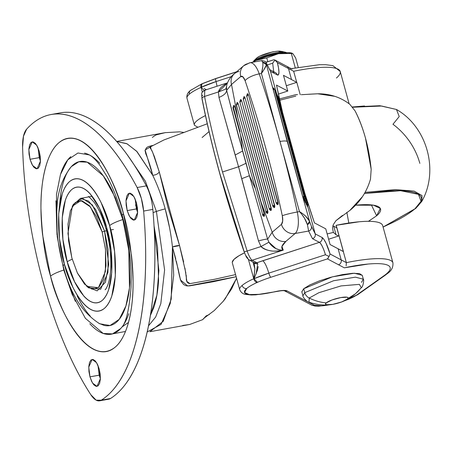 <?xml version="1.0" encoding="UTF-8"?>
<svg xmlns="http://www.w3.org/2000/svg" width="452" height="452" viewBox="0 0 452 452"><rect width="100%" height="100%" fill="white"/><g stroke="black" fill="none" stroke-linecap="round" stroke-linejoin="round"><path stroke-width="0.68" d="M256.425 58.331L253.928 60.76L256.86 57.901L259.55 56.234L272.754 51.827L277.901 51.178L282.483 52.042M291.178 52.946A23.493 4.825 164.6 0 0 278.494 53.698L266.804 56.528L256.126 60.415L266.759 57.901L267.793 61.641L266.759 57.901L278.494 53.698A23.493 4.825 164.6 0 0 256.126 60.415L252.645 62.269L256.126 60.415A23.493 4.825 164.6 0 0 252.256 62.336A23.493 4.825 -15.4 0 1 256.126 60.415L266.759 57.901L278.494 53.698L291.314 53.455L295.309 67.964L291.314 53.455L292.952 53.743L295.681 57.992L298.241 67.269L295.681 57.992L292.952 53.743L291.224 52.957M361.481 282.381L363.329 279.2L355.408 277.155L333.531 280.748L304.778 292.653L333.531 280.748L355.408 277.155L363.329 279.2L362.244 275.279L354.328 273.228L332.452 276.827L303.699 288.732L301.851 291.913L302.93 295.834L304.778 292.653L303.699 288.732L304.778 292.653L302.93 295.834C302.218 296.399 306.993 302.332 309.032 302.156L309.208 298.032A7.831 7.023 -130.5 0 1 304.778 292.653A7.831 7.023 49.5 0 0 309.208 298.032L309.032 302.156C315.982 304.676 323.163 305.524 330.57 304.688M326.203 302.885A46.985 42.126 -130.5 0 1 309.208 298.032A46.985 42.126 49.5 0 0 326.203 302.885L325.496 304.032L326.519 304.71L332.881 304.337L341.554 301.987L347.464 299.032A11.746 2.413 -15.4 0 1 342.836 301.501A11.746 2.413 -15.4 0 1 331.033 304.631A11.746 2.413 -15.4 0 1 326.203 302.885A11.746 2.413 -15.4 0 1 340.785 297.58A11.746 2.413 -15.4 0 1 347.464 299.032L348.164 297.885L347.142 297.207L340.785 297.58L332.107 299.93L326.203 302.885M360.295 288.777A46.985 42.126 -130.5 0 1 355.413 293.806A46.985 42.126 -130.5 0 1 347.464 299.032A46.985 42.126 49.5 0 0 355.413 293.806L344.119 300.959M363.329 279.2C364.227 279.319 363.165 286.856 361.323 287.749L359.385 284.359L341.023 285.918L318.909 292.687L309.208 298.032L318.909 292.687L341.023 285.918L359.385 284.359L361.323 287.749L355.419 293.806M301.823 291.789L303.699 288.732L309.891 284.89L319.457 280.85L330.937 277.229L342.588 274.579L352.639 273.302L359.549 273.59L362.272 275.404M291.54 53.025L288.065 52.681L278.494 53.698L291.314 53.455L292.043 53.138M280.545 51.166A13.701 2.814 164.6 0 0 273.878 51.714A13.701 2.814 164.6 0 0 256.86 57.901M286.512 52.714A17.617 3.616 164.6 0 0 271.11 53.811A17.617 3.616 164.6 0 0 253.928 60.76A17.617 3.616 -15.4 0 1 268.228 54.579A17.617 3.616 -15.4 0 1 284.381 52.099M284.607 52.839L276.008 53.539L269.454 55.031L262.996 57.071L257.612 59.342L254.629 61.105A17.617 3.616 -15.4 0 1 283.234 52.777M259.499 59.014A15.662 3.215 164.6 0 1 279.404 53.539L269.522 55.432L259.002 59.257M150.346 315.598L156.884 295.201L158.889 270.612L154.042 225.859M156.403 211.434L164.596 269.98L160.81 303.648L155.663 317.044L148.471 325.875L155.663 317.044L160.81 303.648L164.596 269.98L156.403 211.434A13.837 2.842 164.6 0 0 153.115 212.638A13.837 2.842 -15.4 0 1 156.403 211.434L145.403 181.252L126.633 153.912L145.403 181.252L156.403 211.434A24.532 5.04 -15.4 0 1 165.195 208.886A24.532 5.04 164.6 0 0 156.403 211.434M147.16 331.949L161.059 324.395L170.291 303.371L173.698 275.245L172.449 246.973A96.57 37.889 -100.3 0 0 165.195 208.886A96.57 37.889 -100.3 0 0 152.703 175.286C151.623 170.472 149.827 164.522 147.312 157.443L145.793 153.804L145.041 150.499L146.538 147.651L148.448 146.55L152.742 145.448L145.098 150.03L152.703 175.286L136.56 151.149L126.769 143.646L116.712 141.487L127.165 143.849L137.041 151.646L152.703 175.286C155.754 175.037 157.94 173.93 159.279 171.969L154.381 156.584L151.883 150.578L150.024 147.668L150.584 146.753L151.081 149.29L152.629 152.234L159.279 171.969C157.94 173.93 155.754 175.037 152.703 175.286C157.533 185.088 161.697 196.287 165.195 208.886L169.602 227.887M159.579 134.041L156.296 134.854A96.57 37.889 79.7 0 0 152.375 137.453M175.777 258.956L172.449 246.973L171.229 299.105L163.251 321.282L149.906 331.712L189.676 324.485L202.575 319.694L189.676 324.485L182.608 325.491M236.56 278.257L225.362 298.597L223.282 301.224L214.248 310.564L204.558 317.779L214.248 310.564L223.282 301.224L231.599 288.918L236.65 278.014M165.166 132.662L179.433 131.848L165.166 132.662L159.641 134.024M301.241 94.694L317.649 93.773C329.92 93.705 340.661 97.231 349.871 104.355L355.097 110.926C363.577 127.724 368.939 147.188 371.177 169.319L370.482 179.19C366.792 191.891 359.894 202.321 349.797 210.479L335.943 220.683L342.48 215.44M334.904 96.349L317.649 93.773L308.801 94.248M297.552 94.66L295.783 94.66L297.552 94.66M332.48 227.881L333.339 224.593L332.48 227.881L333.361 232.418L332.48 227.881M332.864 225.74L333.7 226.237L336.045 234.735L333.361 232.413L327.152 233.933L333.361 232.413L336.045 234.735L338.503 236.023L336.045 234.735L333.7 226.237L336.802 227.859L333.7 226.237M202.575 319.694A96.57 37.889 -100.3 0 0 206.157 315.875L209.299 314.541L206.157 315.875L202.575 319.694M183.665 262.024L179.551 245.56A5.87 1.35 164.3 0 0 172.449 246.973L178.252 269.477L180.467 279.952L187.761 286.009L236.142 276.726L213.412 281.703L189.518 285.89L186.275 285.822L183.648 284.568L181.003 281.206L179.489 276.076L176.387 261.375M184.15 132.459L179.433 131.848L184.162 132.459M279.466 98.954L295.783 94.66M362.56 196.541L349.797 210.479M335.943 220.683L333.339 224.593M213.926 279.443L235.554 274.601L214.79 279.24L189.953 283.636L186.879 281.466L184.93 268.064M172.449 246.973L179.551 245.56L167.98 207.502L159.279 171.969L179.551 245.56L185.896 273.217M202.134 137.51L209.044 131.6M279.748 100.237L295.811 96.095M349.871 104.355L355.097 110.926C359.204 118.831 362.668 127.893 365.487 138.131L371.177 169.319L370.482 179.19M186.156 274.957L186.388 277.438C186.009 281.189 187.196 283.257 189.953 283.636M135.555 204.892L137.634 211.53L135.56 204.92M150.341 315.632L153.816 307.456C156.341 299.97 157.929 291.026 158.579 280.63L157.55 247.447L154.042 225.819M102.158 232L105.514 249.527L105.401 271.573L98.423 287.675L86.852 286.376L77.377 272.968L71.851 257.917L77.484 273.189L84.564 284.167L92.022 289.167L98.705 287.444L103.615 279.251L105.994 265.838L105.485 249.244L102.158 232L96.525 216.728L89.445 205.756L81.993 200.75L75.303 202.473L70.393 210.666L68.015 224.085L68.529 240.673L71.851 257.917L67.953 233.424L72.337 206.231L80.931 200.575L90.456 206.926L102.158 232L104.587 231.113L102.158 232M86.852 286.376L88.615 287.856L100.694 289.212L107.971 272.409L108.09 249.402L104.587 231.113L108.695 264.375L105.423 282.263L97.152 290.868L87.761 287.099M106.486 230.774L104.587 231.113L106.486 230.774M72.936 205.231L80.405 198.405L88.547 201.1L95.779 209.779L104.587 231.113L92.377 204.954L82.433 198.326L73.467 204.225L72.337 206.231M72.23 259.256A11.746 2.413 164.6 0 0 67.241 261.866C70.913 278.754 87.434 312.129 102.271 300.377C116.689 287.105 112.028 243.583 106.768 228.057A11.746 2.413 164.6 0 0 106.09 229.283A11.746 2.413 164.6 0 0 107.271 229.915A11.746 2.413 -15.4 0 1 106.09 229.283A11.746 2.413 -15.4 0 1 106.768 228.057L99.423 208.135L90.191 193.823C86.903 190.213 83.665 188.038 80.467 187.292C77.269 186.552 74.365 187.303 71.744 189.546C69.122 191.789 66.986 195.349 65.342 200.23L62.235 217.728L62.907 239.368L67.241 261.866L74.586 281.782L83.823 296.094C87.106 299.71 90.349 301.885 93.547 302.625C96.739 303.365 99.649 302.614 102.271 300.377C104.892 298.134 107.022 294.568 108.672 289.687L111.774 272.189L111.107 250.549L106.768 228.057C103.101 211.169 86.581 177.789 71.744 189.546C57.319 202.812 61.98 246.334 67.241 261.866A11.746 2.413 -15.4 0 1 72.23 259.256M110.723 229.904A11.746 2.413 164.6 0 0 113.446 229.509A11.746 2.413 -15.4 0 1 110.723 229.904M120.774 328.468L112.441 333.904L103.175 333.446L85.394 318.338L72.088 294.156L63.8 270.059A19.577 4.023 164.6 0 0 50.551 276.138C57.325 307.287 87.795 368.849 115.158 347.164C127.645 336.989 133.51 308.072 133.057 281.342C132.04 253.651 128.837 231.13 123.458 213.779A19.577 4.023 164.6 0 0 122.306 215.779A19.577 4.023 -15.4 0 1 123.458 213.779C119.723 200.23 115.209 187.981 109.909 177.043C104.61 166.104 98.931 157.302 92.875 150.64C86.818 143.985 80.84 139.967 74.947 138.6C69.054 137.233 63.687 138.617 58.856 142.753C54.02 146.889 50.082 153.46 47.048 162.466C44.008 171.472 42.104 182.229 41.324 194.733C40.544 207.242 40.957 220.548 42.556 234.65L50.551 276.138C54.285 289.692 58.8 301.936 64.099 312.874C69.399 323.818 75.077 332.615 81.134 339.277C87.196 345.938 93.168 349.95 99.067 351.317C104.96 352.684 110.322 351.3 115.158 347.164C119.995 343.028 123.927 336.463 126.967 327.457C130.001 318.445 131.911 307.693 132.69 295.184C133.47 282.675 133.057 269.369 131.459 255.267L123.458 213.779C116.689 182.631 86.219 121.068 58.856 142.753C46.37 152.934 40.499 181.845 40.951 208.575C41.974 236.266 45.172 258.787 50.551 276.138A19.577 4.023 -15.4 0 1 63.8 270.059L57.223 236.724L56.483 194.496L60.432 174.585L67.811 159.81L77.942 153.002L89.343 154.912L90.637 155.686C93.101 157.2 96.259 160.477 100.101 165.522L107.084 176.664C113 187.557 118.074 200.592 122.306 215.773C128.956 240.52 131.871 264.375 131.046 287.336C129.204 309.473 126.091 322.79 121.718 327.288L120.774 328.468M98.7 323.225L104.079 325.406C108.616 326.463 112.74 325.395 116.463 322.214C120.181 319.033 123.215 313.976 125.549 307.044C127.888 300.111 129.357 291.834 129.956 282.206L129.006 251.481L122.854 219.553L115.35 197.739L103.305 175.856L87.208 162.178L78.823 161.765L71.28 166.686C62.591 177.698 57.862 190.885 57.099 206.242C55.607 225.554 57.658 245.566 63.252 266.279C70.303 293.8 82.462 312.965 99.734 323.779L110.051 325.508L119.221 319.344L125.899 305.976L129.475 287.947L128.803 249.73L122.854 219.553A19.577 4.023 164.6 0 0 109.604 225.627C115.622 243.385 120.95 293.156 104.457 308.326C87.496 321.767 68.602 283.602 64.404 264.29A19.577 4.023 164.6 0 0 63.252 266.284A19.577 4.023 -15.4 0 1 64.404 264.29L59.449 238.571L58.681 213.819L62.235 193.812C64.116 188.23 66.557 184.156 69.551 181.591C72.552 179.032 75.874 178.173 79.529 179.02C83.185 179.868 86.891 182.354 90.643 186.484C94.4 190.614 97.92 196.072 101.208 202.852L109.604 225.627L114.565 251.352L115.328 276.099L111.78 296.105C109.898 301.687 107.457 305.761 104.457 308.326C101.463 310.891 98.135 311.744 94.485 310.897C90.829 310.049 87.123 307.563 83.366 303.433C79.608 299.303 76.089 293.851 72.806 287.065L64.404 264.29C58.393 246.532 53.065 196.767 69.551 181.591C86.518 168.15 105.406 206.315 109.604 225.627A19.577 4.023 -15.4 0 1 122.854 219.553L112.424 191.275C108.344 182.857 103.977 176.082 99.31 170.958C94.649 165.833 90.05 162.743 85.513 161.692C80.976 160.635 76.846 161.703 73.128 164.884C69.405 168.065 66.376 173.122 64.043 180.054C61.704 186.987 60.235 195.264 59.636 204.892M112.791 333.819L125.486 331.463M122.029 326.988L128.498 322.4M108.808 399.167A28.386 11.136 -100.3 0 0 110.486 398.506L101.276 400.178L96.18 400.178L90.762 394.624C81.337 380.092 72.574 363.267 64.472 344.147C56.376 325.028 49.291 304.45 43.217 282.41A234.921 92.168 79.7 0 1 22.6 147.166A28.386 11.136 79.7 0 1 26.628 129.176A234.921 92.168 79.7 0 1 51.697 114.418A234.921 92.168 79.7 0 1 137.142 187.535A28.386 11.136 79.7 0 1 141.357 198.473A28.386 11.136 79.7 0 1 143.629 211.073A234.921 92.168 79.7 0 1 101.276 400.178A28.386 11.136 79.7 0 1 99.593 400.834A28.386 11.136 79.7 0 1 90.762 394.624A234.921 92.168 79.7 0 1 43.217 282.41C37.149 260.369 32.358 237.831 28.843 214.79C25.329 191.75 23.25 169.206 22.6 147.166L23.481 136.227L26.628 129.176C34.053 120.961 42.279 116.062 51.308 114.48C60.336 112.904 69.772 114.712 79.614 119.91C89.456 125.108 99.276 133.464 109.079 144.99C118.882 156.511 128.238 170.692 137.142 187.535L146.358 185.868A28.386 11.136 79.7 0 1 150.572 196.806A28.386 11.136 79.7 0 1 152.844 209.406C154.838 232.158 155.375 253.883 154.448 274.579C153.522 295.275 151.171 314.044 147.403 330.887C143.629 347.729 138.6 361.911 132.306 373.431C126.018 384.951 118.746 393.313 110.486 398.506L107.056 399.127M97.977 365.431L99.169 375.171L89.959 376.838L88.761 367.137L92.129 359.413L96.609 362.73L99.18 368.951L100.378 378.652L97.01 386.381L92.524 383.064L89.959 376.838L99.18 375.205M38.053 147.877L39.245 157.612L30.03 159.285L28.838 149.584L32.199 141.855L36.685 145.171L39.256 151.397L40.454 161.098L37.087 168.822L32.6 165.505L30.03 159.285L39.256 157.652M135.21 199.179L136.408 208.92L127.193 210.587L125.995 200.886L129.362 193.157L133.849 196.479L136.419 202.699L137.611 212.4L134.25 220.13L129.764 216.807L127.193 210.587L136.419 208.954M60.523 112.814C69.551 111.237 78.987 113.045 88.829 118.243C98.672 123.436 108.491 131.798 118.294 143.318C128.097 154.838 137.448 169.02 146.358 185.868L137.142 187.535L141.357 198.473L143.629 211.073L152.844 209.406L143.629 211.073C145.629 233.825 146.16 255.549 145.233 276.245C144.307 296.947 141.956 315.716 138.188 332.559C134.413 349.402 129.385 363.583 123.097 375.103C116.808 386.624 109.531 394.98 101.276 400.178L110.486 398.506A234.921 92.168 -100.3 0 0 152.844 209.406A28.386 11.136 -100.3 0 0 150.572 196.806A28.386 11.136 -100.3 0 0 146.358 185.868A234.921 92.168 -100.3 0 0 60.907 112.746M136.397 208.88L137.611 212.44M39.234 157.578L40.454 161.132M99.163 375.132L100.378 378.691M99.18 368.951L97.468 364.301L95.31 360.962L93.044 359.442L91.01 359.967L89.513 362.459L88.79 366.544L88.948 371.589L89.959 376.838L91.671 381.488L93.824 384.827L96.095 386.353L98.129 385.827L99.626 383.33L100.35 379.251L100.191 374.199L99.18 368.951M39.256 151.397L37.544 146.747L35.386 143.408L33.12 141.883L31.081 142.408L29.589 144.906L28.866 148.985L29.018 154.036L30.03 159.285L31.747 163.929L33.9 167.274L36.171 168.794L38.205 168.268L39.697 165.777L40.426 161.692L40.268 156.641L39.256 151.397M136.419 202.699L134.702 198.049L132.549 194.71L130.278 193.19L128.244 193.716L126.752 196.208L126.023 200.287L126.181 205.338L127.193 210.587L128.905 215.237L131.063 218.576L133.329 220.096L135.368 219.576L136.86 217.079L137.583 212.999L137.431 207.948L136.419 202.699M56.997 234.786L55.952 200.841M60.817 173.404C63.399 165.743 66.749 160.155 70.857 156.641M84.541 153.109C89.552 154.273 94.637 157.686 99.785 163.347M128.775 313.694C126.193 321.355 122.842 326.943 118.735 330.457C114.622 333.971 110.062 335.147 105.05 333.988C100.039 332.825 94.954 329.412 89.807 323.751M75.32 301.298L63.8 270.059M77.168 295.823C81.247 304.241 85.614 311.016 90.276 316.14M355.605 205.174L373.55 205.202L380.341 208.496L376.623 215.79L371.374 204.914L376.623 215.79L368.442 221.316L376.623 215.79C379.59 213.254 380.923 211.084 380.607 209.293C380.296 207.496 378.364 206.214 374.815 205.44C371.267 204.666 366.369 204.462 360.125 204.829L355.605 205.174M416.038 208.005A1.955 1.757 -130.5 0 1 414.891 208.864L383.076 227.051L393.376 222.209C402.862 217.463 410.032 213.016 414.891 208.864A1.955 1.757 49.5 0 0 415.654 208.502L421.778 201.434L422.027 195.586L414.139 191.111L395.234 189.58L365.058 192.399L395.234 189.58L414.139 191.111L422.027 195.586L421.784 201.417C439.225 170.76 427.14 126.882 396.466 109.48L399.229 116.537L392.974 124.272A66.563 59.681 -130.5 0 1 419.846 163.358M352.549 106.994L364.51 105.966M352.746 107.237L381.657 106.028L396.466 109.48L381.657 106.028L352.746 107.237M364.448 193.479L400.574 190.704L418.456 194.349L421.044 201.281L414.891 208.864C419.744 204.705 421.919 201.163 421.405 198.23C420.897 195.298 417.738 193.202 411.936 191.936C406.133 190.671 398.127 190.337 387.918 190.93L364.448 193.473M307.343 206.592L307.902 204.49L307.343 206.592L307.072 205.813L307.371 206.564M307.97 204.88L307.902 204.49L307.072 205.813L307.902 204.49L306.665 204.428L307.072 205.813L306.648 204.366M307.004 202.925L306.343 204.377M306.36 204.654L306.089 203.869L306.36 204.654L306.936 202.53L306.089 203.869L306.936 202.53L305.682 202.479L306.089 203.869L305.671 202.434M306.038 200.965L305.36 202.434M305.382 202.711L305.106 201.92L305.382 202.711L305.97 200.575L305.106 201.92L305.97 200.575L304.693 200.524L305.106 201.92L304.688 200.496M304.399 200.773L305.004 198.62L304.399 200.773L304.123 199.976L304.428 200.744M305.072 199.01L305.004 198.62L304.123 199.976L305.004 198.62L303.71 198.569L304.123 199.976L303.704 198.564A2.22 0.458 -15.4 0 1 305.004 198.62A2.22 0.458 -15.4 0 1 305.01 198.637L275.398 91.129A2.22 0.458 164.6 0 0 275.387 91.106L275.358 91.01M277.562 95.88L278.257 96.881M278.274 96.926L278.296 96.999A2.22 0.458 164.6 0 0 278.285 96.982L278.138 96.587L277.969 97.361M277.827 96.852L278.166 97.225M276.596 93.92L277.291 94.926M276.861 94.897L277.319 95.022A2.22 0.458 164.6 0 0 277.319 95.022L277.172 94.632L277.003 95.406M277.308 94.965L277.2 95.265M276.206 92.671L276.325 92.965M276.341 93.01L276.364 93.084A2.22 0.458 164.6 0 0 276.353 93.067L276.036 93.445M275.895 92.937L276.234 93.31M274.663 90.01L275.387 91.106L275.07 91.49M274.929 90.982L275.387 91.106L275.24 90.716L275.268 91.349M303.416 198.829L304.038 196.66L303.416 198.829L303.134 198.027L303.445 198.801M304.106 197.055L304.038 196.66L303.134 198.027L304.038 196.66L302.721 196.614L273.11 89.106L272.788 87.626L274.392 89.055M304.038 196.66L304.043 196.677A2.22 0.458 -15.4 0 0 304.038 196.66L304.038 196.66A2.22 0.458 -15.4 0 0 302.721 196.614L273.11 89.106L274.42 89.151A2.22 0.458 164.6 0 0 274.42 89.151A2.22 0.458 164.6 0 0 273.11 89.106L272.759 87.592L274.274 88.761L274.302 89.394L273.477 89.841M274.409 89.095L274.302 89.394M240.052 131.707L233.486 107.875L233.079 107.503L233.633 105.463L234.249 105.604L234.803 106.745L261.188 202.524L272.206 232.232L281.449 224.333L282.675 221.039L282.302 215.734A516.822 202.767 -100.3 0 0 245.108 80.693L242.973 76.896L240.746 76.557L231.503 84.462L237.933 118.102L231.503 84.462L226.627 90.36L238.334 135.436L246.131 163.245L238.549 166.771L235.159 155.047L242.6 151.002L249.408 175.709L255.092 188.117L249.408 175.709L267.612 239.153L272.206 232.232L261.188 202.524L264.313 213.881L262.589 214.638L262.957 215.768L262.589 214.638L264.166 216.293L262.589 214.638L264.482 215.35L262.589 214.638A2.22 0.458 -15.4 0 1 264.313 213.881A1.955 0.768 79.7 0 1 264.482 215.35L234.803 106.745A2.22 0.458 164.6 0 0 233.079 107.503A2.22 0.458 164.6 0 0 232.949 107.712L233.633 105.463L233.079 107.503L234.803 106.745L233.639 105.463M236.916 104.943L236.509 104.57L237.063 102.531L237.679 102.672L238.232 103.813L267.742 210.948L266.019 211.705L266.386 212.835L266.019 211.705L267.59 213.361L266.019 211.705L267.906 212.417L266.019 211.705A2.22 0.458 -15.4 0 1 267.742 210.948A1.955 0.768 79.7 0 1 267.906 212.417L238.232 103.813A2.22 0.458 164.6 0 0 236.509 104.57A2.22 0.458 164.6 0 0 236.373 104.779M240.34 102.011L239.939 101.638L240.492 99.598L241.108 99.739L241.662 100.881L271.172 208.016L269.448 208.773L269.816 209.903L269.448 208.773L271.019 210.429L269.448 208.773L271.336 209.485L269.448 208.773A2.22 0.458 -15.4 0 1 271.172 208.016A1.955 0.768 79.7 0 1 271.336 209.485L241.662 100.881A2.22 0.458 164.6 0 0 239.939 101.638A2.22 0.458 164.6 0 0 239.803 101.847M243.769 99.078L243.368 98.705L243.916 96.666L244.538 96.807L245.086 97.948L274.596 205.084L272.878 205.841L273.245 206.971L272.878 205.841L274.449 207.496L272.878 205.841L274.765 206.558L272.878 205.841A2.22 0.458 -15.4 0 1 274.596 205.084A1.955 0.768 79.7 0 1 274.765 206.558L245.086 97.948A2.22 0.458 164.6 0 0 243.368 98.705A2.22 0.458 164.6 0 0 243.232 98.915M263.55 216.146L264.166 216.293L264.482 215.35A1.955 0.768 79.7 0 1 264.166 216.293A1.955 0.768 79.7 0 1 263.55 216.146L263.821 216.35M266.979 213.214L267.59 213.361L267.906 212.417A1.955 0.768 79.7 0 1 267.59 213.361A1.955 0.768 79.7 0 1 266.979 213.214L267.251 213.417M270.403 210.287L271.019 210.429L271.336 209.485A1.955 0.768 79.7 0 1 271.019 210.429A1.955 0.768 79.7 0 1 270.403 210.287L270.68 210.485M273.833 207.355L274.449 207.496L274.765 206.558A1.955 0.768 79.7 0 1 274.449 207.496A1.955 0.768 79.7 0 1 273.833 207.355L274.104 207.553M247.199 96.146L246.792 95.773L247.346 93.733L247.962 93.875L248.515 95.016L278.025 202.151L276.302 202.908L276.669 204.038L276.302 202.908L277.878 204.564L276.302 202.908L278.195 203.626L276.302 202.908A2.22 0.458 -15.4 0 1 278.025 202.151A1.955 0.768 79.7 0 1 278.195 203.626L248.515 95.016A2.22 0.458 164.6 0 0 246.792 95.773A2.22 0.458 164.6 0 0 246.662 95.982L247.346 93.739L246.792 95.773L248.515 95.016L247.346 93.733M277.262 204.423L277.878 204.564L278.195 203.626A1.955 0.768 79.7 0 1 277.878 204.564A1.955 0.768 79.7 0 1 277.262 204.423M263.403 70.501L261.431 73.484L279.963 141.476A11.746 2.413 -15.4 0 1 287.302 141.64L266.443 64.766L263.832 69.834M254.103 262.527L254.855 268.85L252.945 261.917L254.855 268.85L253.753 278.748A41.307 8.481 164.6 0 0 242.136 285.449A3.915 3.509 49.5 0 0 246.696 288.5A37.392 7.678 -15.4 0 1 257.211 282.438A3.915 2.305 -114.2 0 1 253.753 278.748L248.425 259.414L253.753 278.748A3.915 2.305 65.8 0 0 257.211 282.438A37.392 7.678 164.6 0 0 246.696 288.5L244.566 292.517L249.363 294.58L260.154 294.297L282.556 290.495L287.06 290.902L314.439 305.292L321.739 305.863L329.112 304.834M236.701 71.732L215.892 78.484L202.123 83.699L201.219 87.304A11.746 2.413 164.6 0 1 201.038 87.383L202.36 92.168L201.038 87.383A41.307 8.481 164.6 0 0 189.428 94.084A3.915 3.509 -130.5 0 1 190.388 90.496A3.915 3.509 49.5 0 0 189.428 94.084A41.307 8.481 -15.4 0 1 201.038 87.383A3.915 2.305 -114.2 0 1 201.846 83.823A3.915 2.305 65.8 0 0 201.038 87.383L216.056 81.58L231.418 76.597L216.056 81.58L217.045 86.23L216.056 81.58A3.915 0.819 -108 0 1 215.881 78.484A3.915 0.819 72 0 0 216.056 81.58A41.313 8.481 -15.4 0 0 201.281 87.174L202.112 83.699L190.422 90.468C187.58 92.711 186.439 95.321 186.987 98.282L194.366 125.063M314.462 222.904L304.925 193.676A266.731 55.907 -108 0 0 314.462 222.904L325.751 228.836L314.462 222.904M226.475 86.349L226.627 90.36L242.6 151.002L240.588 135.447L242.6 151.002L235.159 155.047L218.966 97.417C223.876 95.428 226.429 93.072 226.627 90.36L231.503 84.462L240.746 76.557A7.831 3.074 79.7 0 1 245.108 80.693A516.822 202.767 79.7 0 1 282.302 215.734A11.746 0.932 -12.2 0 1 297.275 211.994A528.569 207.378 -100.3 0 0 279.963 141.476L299.473 211.598L297.275 211.994L299.473 211.598L279.98 141.527A528.569 207.378 79.7 0 1 297.275 211.994A19.577 7.678 79.7 0 1 295.133 233.486L308.637 231.045L312.513 238.718L319.417 242.345L256.883 262.725L252.154 260.239L283.24 250.148C277.986 251.092 274.144 251.357 271.714 250.962C266.573 250.267 263.002 248.792 261.007 246.532L247.137 251.029L261.007 246.532L258.487 240.905L238.549 166.771L222.497 171.98L247.137 251.029A3.915 0.384 160.8 0 1 244.091 251.696A3.915 0.384 160.8 0 1 244.148 251.589L219.87 173.698C212.706 147.685 206.813 122.876 202.197 99.276A3.915 1.915 -11.1 0 1 201.987 98.819A3.915 1.915 -11.1 0 1 204.558 96.451L204.75 90.219L204.558 96.451C209.259 120.458 215.237 145.634 222.497 171.98L238.549 166.771L218.966 97.417L218.429 91.948L204.558 96.451L218.429 91.948C219.045 89.202 221.48 86.552 225.729 84.015M340.147 71.246A64.212 13.187 164.6 0 0 293.659 71.269L296.715 82.354A64.212 13.187 -15.4 0 1 296.811 82.332L300.213 94.694L296.811 82.332A64.212 13.187 164.6 0 0 296.715 82.354L293.659 71.269L288.466 68.489L291.523 79.569L296.715 82.354L291.523 79.569L288.466 68.489L277.364 62.653L278.551 68.015L278.952 72.218L278.5 74.636L277.268 74.925L270.454 71.343L266.612 63.726L266.443 64.766L287.302 141.64L309.563 221.305L311.383 226.277L315.225 233.887L307.626 206.304L315.225 233.887L322.039 237.469L323.875 239.368L326.039 243.165L330.073 254.018L346.373 262.635A64.212 13.187 -15.4 0 1 392.861 262.612M382.578 225.299A64.212 13.187 164.6 0 0 336.192 225.305L343.413 251.532A64.212 13.187 164.6 0 0 343.317 251.555L346.373 262.635L343.317 251.555L338.124 248.769L341.181 259.855L338.124 248.769L330.073 244.538L325.751 228.836L330.073 244.538L343.317 251.555L336.192 225.305L359.278 221.757C366.16 221.147 371.634 221.169 375.708 221.813C379.776 222.457 382.087 223.672 382.635 225.458M276.692 93.999L270.454 71.343L276.692 93.999M237.057 102.536L236.509 104.57L238.232 103.813L237.063 102.531L236.379 104.796L266.386 212.835M244.091 251.696A3.915 0.384 -19.2 0 0 247.137 251.029A11.746 2.463 72 0 0 252.154 260.239L283.24 250.148L281.958 246.402L285.89 241.391A11.746 10.532 -130.5 0 1 272.206 232.232L267.612 239.153L268.895 242.227C272.494 247.594 277.279 250.233 283.24 250.148C280.641 248.075 281.528 245.159 285.89 241.391L295.133 233.486L285.89 241.391A11.746 10.532 49.5 0 1 272.206 232.232L281.449 224.333A11.746 10.532 49.5 0 0 295.133 233.486L308.637 231.045L307.405 224.638L304.456 218.163L302.156 214.875M239.667 289.512A41.307 8.481 -15.4 0 1 242.136 285.449A41.307 8.481 -15.4 0 1 253.753 278.748A11.746 2.413 -15.4 0 0 253.934 278.669L254.855 268.85M232.26 262.267L234.017 259.341L238.848 255.815L244.504 252.826A41.307 8.481 164.6 0 0 232.384 263.047M194.337 124.933A41.307 8.481 -15.4 0 1 196.801 120.865A41.307 8.481 -15.4 0 1 204.79 115.893M187.049 98.463A41.307 8.481 -15.4 0 1 189.428 94.084A41.307 8.481 164.6 0 0 186.958 98.152M227.424 82.857L204.773 90.208C200.744 93.225 201.632 92.327 201.993 98.847C211.626 147.505 225.655 198.451 244.091 251.691C246.707 257.815 246.142 257.397 249.312 260.007A3.915 3.74 -62.3 0 0 252.154 260.239A3.915 3.74 117.7 0 1 247.493 257.725L245.905 255.679M201.914 95.96L202.722 95.174M282.568 112.503A266.731 55.907 -108 0 1 276.505 85.106L287.794 91.038L283.472 75.337L291.523 79.569L283.472 75.337L287.794 91.038L276.505 85.106L282.568 112.503M272.703 60.139L265.934 62.336M236.526 71.879L216.079 78.512L202.705 83.575M345.187 300.461L356.605 295.083L384.2 275.579C388.195 272.759 390.217 270.352 390.274 268.358C390.325 266.369 388.404 264.996 384.511 264.234C380.612 263.476 375.137 263.414 368.086 264.047L344.339 267.827L327.451 258.894L270.827 277.268A37.397 7.678 164.6 0 0 257.454 282.33A15.662 3.215 -15.4 0 1 257.211 282.438A15.662 3.215 164.6 0 0 257.454 282.33L254.001 278.765L257.454 282.33A37.397 7.678 -15.4 0 1 270.827 277.268A3.915 0.819 -108 0 1 268.816 273.132C266.787 266.471 264.782 262.335 262.793 260.719L319.417 242.345C321.406 243.961 323.412 248.097 325.44 254.758L268.816 273.132L254.041 278.72L257.352 270.437L258.182 266.578M336.107 225.333L339.006 235.859L336.107 225.333M328.615 239.232L339.006 235.859L328.615 239.232M278.398 94.089L287.794 91.038L278.398 94.089M205.44 115.571A41.307 8.481 164.6 0 0 196.801 120.865C194.722 122.65 193.936 124.125 194.45 125.306L197.959 127.3M286.331 85.733L296.811 82.332L286.331 85.733M279.952 141.419L261.431 73.484L259.233 73.885A528.569 207.378 79.7 0 1 279.952 141.419M243.634 65.8A11.746 10.532 49.5 0 0 240.746 76.557A11.746 10.532 -130.5 0 1 243.634 65.8A11.746 10.532 -130.5 0 1 248.323 63.551A19.577 7.678 79.7 0 1 250.007 62.743A19.577 7.678 79.7 0 1 259.233 73.885L261.431 73.484L262.781 66.851M262.957 63.885L262.668 62.212L261.99 60.67L261.832 61.105M234.396 73.704A11.746 10.532 49.5 0 0 231.503 84.462A11.746 10.532 -130.5 0 1 234.39 73.704A11.746 10.532 -130.5 0 1 239.085 71.456M270.189 70.648L266.341 63.037C266.669 61.975 265.183 61.161 261.883 60.596L249.922 62.76L243.741 65.709L234.503 73.608C231.192 76.145 228.695 79.608 227.017 84.004L226.333 87.648L226.644 90.355M267.629 239.148L268.912 242.215L275.935 248.606L279.189 249.719M304.354 215.09L305.874 216.406L309.563 221.305L287.302 141.64A11.746 2.413 164.6 0 0 279.963 141.476A528.569 207.378 -100.3 0 0 259.233 73.885A11.746 3.848 161.2 0 0 245.108 80.693A11.746 3.848 -18.8 0 1 259.233 73.885A19.577 7.678 -100.3 0 0 250.007 62.743M295.133 233.486A11.746 10.532 -130.5 0 1 281.449 224.333A7.831 3.074 79.7 0 0 282.302 215.734A11.746 0.932 167.8 0 1 297.275 211.994A19.577 7.678 -100.3 0 1 295.133 233.486M283.24 250.148C273.855 252.261 266.448 251.052 261.007 246.532L268.895 242.227L261.007 246.532L258.487 240.905C263.572 239.549 266.618 238.961 267.612 239.153C266.618 238.961 263.572 239.549 258.487 240.905L241.679 178.715L249.408 175.709L267.612 239.153M246.131 163.245L249.408 175.709L241.679 178.715L238.549 166.771L246.131 163.245M226.627 90.36C226.429 93.072 223.876 95.428 218.966 97.417L218.429 91.948L225.61 89.185A11.746 5.057 2.7 0 0 226.316 87.648L225.61 89.185L218.429 91.948L227.288 83.208M256.086 274.042L257.742 263.674L256.883 262.725L262.793 260.719C264.782 262.341 266.793 266.477 268.816 273.132A41.313 8.481 164.6 0 0 254.041 278.72L254.041 278.72M273.81 61.545L272.68 63.207L267.307 64.947L272.68 63.207L273.72 71.732L272.68 63.207L274.952 60.059L277.364 62.653L293.659 71.269A64.212 13.187 -15.4 0 1 340.164 71.297A64.212 13.187 -15.4 0 1 336.441 78.01M206.406 89.682L204.05 88.485M292.037 69.094L286.675 66.218A3.915 3.746 118.2 0 1 288.466 68.489A3.915 3.746 -61.8 0 0 286.647 66.201L274.833 59.992L273.839 59.76L274.952 60.059L274.731 60.331M289.591 69.077L290.252 68.845M273.839 59.76L265.883 62.263M190.388 90.496A3.915 3.509 -130.5 0 1 191.953 89.745M329.067 304.84A23.493 4.825 -15.4 0 1 314.439 305.292A3.915 3.74 117.7 0 1 311.603 305.066A3.915 3.74 -62.3 0 0 314.439 305.292L287.06 290.902A3.915 3.74 117.7 0 1 284.387 290.755A3.915 3.74 -62.3 0 0 287.06 290.902A15.662 3.215 164.6 0 0 274.867 291.715A3.915 0.814 77.2 0 1 274.709 291.839A3.915 0.814 -102.8 0 0 274.867 291.715A37.392 7.678 -15.4 0 1 246.696 288.5A3.915 3.509 -130.5 0 1 242.136 285.449A41.307 8.481 164.6 0 0 239.763 289.828M268.816 273.132A3.915 0.819 72 0 0 270.827 277.268L327.451 258.894L329.045 256.459L325.44 254.758L268.816 273.132M328.412 257.9L327.451 258.894L344.339 267.827A60.297 12.379 -15.4 0 1 384.2 275.579A3.915 3.333 54.8 0 0 385.488 275.053A3.915 3.333 -125.2 0 1 384.2 275.579L356.605 295.083A3.915 3.333 54.8 0 0 357.894 294.557A3.915 3.333 -125.2 0 1 356.605 295.083A23.493 4.825 -15.4 0 1 345.204 300.456M392.878 262.657A64.212 13.187 164.6 0 0 346.373 262.635L341.181 259.855A3.915 3.74 118.2 0 1 338.554 264.725A3.915 3.74 -61.8 0 0 341.181 259.855L330.073 254.018L329.045 256.459L330.073 254.018A15.662 3.283 72 0 0 322.039 237.469L315.225 233.887L311.383 226.277L309.563 221.305C307.88 217.875 304.518 214.638 299.473 211.598C303.422 215.909 306.072 220.254 307.405 224.638L309.563 221.305A3.915 2.712 161.9 0 1 307.405 224.638L308.637 231.045A3.915 3.831 -26.8 0 0 311.383 226.277A3.915 3.831 153.2 0 1 308.637 231.045L312.513 238.718C314.711 237.808 315.615 236.198 315.225 233.887C315.615 236.198 314.711 237.808 312.513 238.718L319.417 242.345A3.915 3.74 -62.3 0 0 322.039 237.469A3.915 3.74 117.7 0 1 319.417 242.345A11.746 2.463 -108 0 1 325.44 254.758L329.045 256.459M346.136 265.827L346.373 262.635M201.219 87.304L204.134 90.473M204.75 90.219L205.344 90.298M257.742 263.674A3.915 3.373 140.8 0 1 254.182 262.748A3.915 3.373 -39.2 0 0 257.742 263.674L256.883 262.725A3.915 3.74 117.7 0 1 254.047 262.493A3.915 3.74 -62.3 0 0 256.883 262.725L252.154 260.239A11.746 2.463 -108 0 1 247.137 251.029L222.497 171.98C215.237 145.634 209.259 120.458 204.558 96.451A3.915 1.915 168.9 0 0 201.987 98.819M254.329 263.233L254.414 263.589M261.883 60.591L262.668 62.212C263.228 64.721 262.815 68.478 261.431 73.484C264.448 69.179 266.121 66.269 266.443 64.766L262.668 62.212A3.915 3.616 -10.3 0 1 266.443 64.766L266.612 63.726A3.915 3.831 -26.8 0 0 266.318 62.986A3.915 3.831 153.2 0 1 266.612 63.726L269.963 70.263M270.454 71.343L277.268 74.925A3.915 3.74 -62.3 0 0 275.449 72.636A3.915 3.74 117.7 0 1 277.268 74.925A15.662 3.283 72 0 0 277.364 62.653L274.952 60.059M272.607 72.41A3.915 3.74 117.7 0 1 275.449 72.636L269.652 69.591M276.172 203.117A2.22 0.458 -15.4 0 1 276.302 202.908L276.709 203.281M243.922 96.666L243.368 98.705L245.086 97.948L243.922 96.666L243.232 98.931L272.742 206.067A2.22 0.458 -15.4 0 1 272.878 205.841L273.279 206.214M240.492 99.598L239.939 101.638L241.662 100.881L240.492 99.598L239.809 101.864L269.319 208.999A2.22 0.458 -15.4 0 1 269.448 208.773L269.85 209.146M265.883 211.915A2.22 0.458 -15.4 0 1 266.019 211.705L266.426 212.073M262.459 214.847A2.22 0.458 -15.4 0 1 262.589 214.638L262.996 215.005M304.072 196.795L303.445 198.863M304.693 200.524A2.22 0.458 -15.4 0 1 305.97 200.575A2.22 0.458 -15.4 0 1 305.976 200.592A2.22 0.458 -15.4 0 1 305.976 200.631M305.682 202.479A2.22 0.458 -15.4 0 1 306.936 202.53A2.22 0.458 -15.4 0 1 306.942 202.547A2.22 0.458 -15.4 0 1 306.942 202.586M306.665 204.428A2.22 0.458 -15.4 0 1 307.902 204.49A2.22 0.458 -15.4 0 1 307.908 204.507L278.296 96.999M305.97 200.575L276.364 93.084M306.936 202.53L277.33 95.039M259.55 56.234L272.754 51.827L277.901 51.178M253.623 61.037L256.623 58.116M281.381 51.296L285.455 52.268M116.672 141.442L165.726 132.56M207.248 123.78L163.957 139.939L150.584 146.753M92.242 196.264L89.264 196.801M88.677 196.908L80.405 198.405M105.231 289.551C104.248 290.766 109.892 286.845 110.791 267.313C111.186 255.086 109.61 242.396 106.079 229.249C102.757 217.61 98.813 208.666 94.253 202.423C89.863 197.575 87.92 195.705 88.434 196.806M99.626 400.828L108.842 399.161M60.308 112.853L51.099 114.52M383.093 227.113L415.654 208.502M352.503 106.938L379.878 105.717L396.466 109.48M348.814 223.028L346.87 212.355M307.371 206.626L307.936 204.62M306.388 204.688L306.97 202.665M305.411 202.745L306.004 200.705M304.428 200.807L305.038 198.75M246.662 95.999L276.172 203.134L277.534 204.62M349.119 103.774L340.226 71.484L332.87 65.636L325.751 64.704L319.27 64.732L291.201 68.642M344.362 300.846L349.012 299.111L357.848 294.585L385.443 275.082C387.364 273.251 393.477 270.776 392.935 262.849L382.658 225.537M330.017 304.75L318.739 306.196L314.801 306.015L311.597 305.066L284.432 290.772C283.353 290.416 280.116 290.772 274.72 291.839L255.815 294.834L251.323 294.975L245.713 294.416C242.95 294.06 240.944 292.467 239.701 289.647L232.322 262.861M226.458 86.456L226.356 87.151M254.126 262.674L254.301 263.132M249.312 260.007L254.154 262.708M232.949 107.729L262.957 215.768M273.245 206.971L272.742 206.067M269.816 209.903L269.319 208.999M304.043 196.677L274.432 89.168M275.24 90.716L274.658 89.993M277.172 94.632L276.59 93.909M278.138 96.587L277.556 95.864"/></g></svg>
